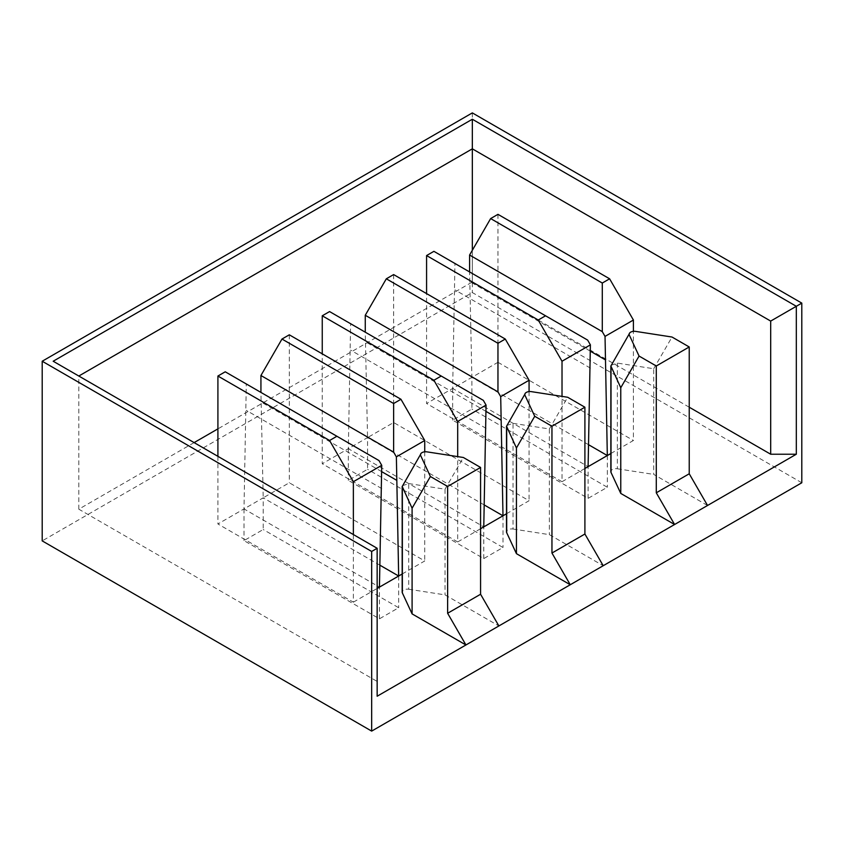 <?xml version="1.0" encoding="UTF-8"?>
<svg xmlns="http://www.w3.org/2000/svg" width="844" height="844" viewBox="0 0 844 844"><rect width="100%" height="100%" fill="white"/><g stroke="black" fill="none" stroke-linecap="round" stroke-linejoin="round"><path stroke-width="0.63" stroke-dasharray="4.22 3.17" d="M611.119 365.273L617.354 363.099L653.71 368.733L653.71 474.402L707.536 505.482M653.71 368.733L672.014 337.03M225.232 371.803L246.29 383.957L244 508.921L217.91 523.976L353.362 602.173L353.362 534.547M353.362 602.173L377.152 588.437M402.177 573.994L424.743 560.965L289.302 482.768L263.212 497.823L260.933 392.407M424.743 451.814L424.743 560.965M480.574 528.734L457.691 541.943L457.691 456.615M506.505 513.753L529.072 500.724L393.631 422.527L367.551 437.593L365.262 332.177M529.072 391.584L529.072 500.724M584.903 468.494L562.02 481.702L562.02 396.385M610.845 453.523L633.411 440.494L633.411 331.344M217.91 456.34L217.91 523.976M289.302 334.815L289.302 482.768M329.571 311.573L350.619 323.716L348.329 448.681L322.25 463.746L322.25 353.836M393.631 274.585L393.631 422.527M433.9 251.333L454.948 263.486L452.658 388.451L426.579 403.506L426.579 293.606M497.96 214.344L497.96 362.298L471.88 377.352L469.591 271.937M402.461 485.743L408.696 483.57L408.696 589.249A5.18 2.986 0 0 0 402.177 592.14M408.696 589.249L445.041 594.872L498.878 625.953M506.79 425.503L513.025 423.34L513.025 529.019A5.18 2.986 0 0 0 506.505 531.899M513.025 529.019L549.37 534.642L603.207 565.723M617.354 363.099L617.354 468.779A5.18 2.986 0 0 0 610.845 471.669M617.354 468.779L653.71 474.402M689.231 407.209L472.334 281.98L217.91 428.868M194.12 442.604L78.808 509.185L377.152 681.435L377.152 696.226M457.691 541.943L322.25 463.746M483.77 558.591L483.77 526.888L348.329 448.681L367.551 437.593L367.551 469.296L348.329 480.384L483.77 558.591L502.992 547.492L367.551 469.296M562.02 481.702L426.579 403.506M588.11 498.35L588.11 466.648L452.658 388.451L471.88 377.352L471.88 409.055L452.658 420.154L588.11 498.35L607.321 487.252L471.88 409.055M497.96 362.298L633.411 440.494M379.441 618.821L379.441 587.118L244 508.921L263.212 497.823L263.212 529.526L244 540.624L379.441 618.821L398.663 607.722L263.212 529.526M398.663 576.019L398.663 607.722M244 508.921L244 540.624M502.992 515.789L502.992 547.492M348.329 448.681L348.329 480.384M607.321 455.549L607.321 487.252M452.658 388.451L452.658 420.154M379.948 565.216L263.212 497.823M484.287 504.986L367.551 437.593M588.616 444.746L471.88 377.352M472.334 250.278L472.334 281.98M377.152 681.435L377.152 548.284L53.183 361.232M78.808 509.185L78.808 376.034M801.8 482.768L472.334 292.551L42.2 540.888M472.334 112.896L472.334 292.551M590.389 368.1L454.948 289.903M587.646 340.1L454.948 263.486M590.389 351.199L469.591 281.453M486.06 428.341L350.619 350.144M483.317 400.341L350.619 323.716M486.06 411.429L365.262 341.683M378.988 460.571L246.29 383.957M381.731 488.57L246.29 410.374M381.731 471.669L260.933 401.923M408.696 483.57L445.041 489.193L445.041 594.872M513.025 423.34L549.37 428.963L549.37 534.642M445.041 489.193L463.345 457.49M549.37 428.963L567.674 397.26"/><path stroke-width="1.27" d="M447.626 613.271L447.626 486.46L480.574 467.439L463.345 457.49L427.001 451.867A5.18 2.986 0 0 0 420.66 453.988A5.18 2.986 0 0 0 420.66 455.528L430.398 476.512L412.094 508.215L412.094 613.894L465.93 644.974L447.626 613.271L480.574 594.25L498.878 625.953L570.259 584.744L551.955 553.042L584.903 534.02L603.207 565.723L674.588 524.504L656.284 492.801L689.231 473.779L689.231 346.968L672.014 337.03L635.659 331.397A5.18 2.986 0 0 0 629.318 333.517A5.18 2.986 0 0 0 629.318 335.057L639.066 356.052L656.284 365.99L689.231 346.968M371.666 551.448L42.2 361.232L42.2 540.888L371.666 731.104L371.666 551.448L377.152 548.284L377.152 696.226L498.878 625.953M525.095 393.8L506.548 426.241L516.433 447.985L516.433 553.664L570.259 584.744L603.207 565.723M629.424 333.57L610.877 366.011L620.762 387.755L620.762 493.423L674.588 524.504L707.536 505.482L689.231 473.779M480.574 467.439L480.574 594.25M551.955 553.042L551.955 426.231L584.903 407.209L584.903 534.02M656.284 492.801L656.284 365.99M430.398 476.512L447.626 486.46M353.362 534.547L353.362 481.702L381.731 465.329L379.441 587.118L398.663 576.019L396.374 456.868L424.743 440.494L424.743 451.814M377.152 588.437L379.441 587.118M379.948 565.216L398.663 576.019L402.177 573.994M457.691 456.615L457.691 421.472L486.06 405.088L483.77 526.888L502.992 515.789L500.703 396.638L529.072 380.254L529.072 391.584M480.574 528.734L483.77 526.888M484.287 504.986L502.992 515.789L506.505 513.753M562.02 396.385L562.02 361.232L590.389 344.858L588.11 466.648L607.321 455.549L605.032 336.397L633.411 320.024L609.611 278.805L497.96 214.344L490.638 218.575L602.289 283.035L609.611 278.805M584.903 468.494L588.11 466.648M588.616 444.746L607.321 455.549L610.845 453.523M633.411 331.344L633.411 320.024M353.362 481.702L329.571 440.494L336.893 436.264L378.988 460.571L381.731 465.329M396.374 456.868L393.631 452.12L393.631 403.506L400.953 399.275L424.743 440.494M457.691 421.472L433.9 380.254L441.222 376.034L483.317 400.341L486.06 405.088M500.703 396.638L497.96 391.88L497.96 343.276L505.282 339.045L529.072 380.254M562.02 361.232L538.229 320.024L545.551 315.793L587.646 340.1L590.389 344.858M605.032 336.397L602.289 331.65L602.289 283.035M336.893 436.264L225.232 371.803L217.91 376.034L217.91 456.34M329.571 440.494L217.91 376.034M393.631 403.506L281.98 339.045L289.302 334.815L400.953 399.275M433.9 380.254L322.25 315.793L329.571 311.573L441.222 376.034M497.96 343.276L386.309 278.805L393.631 274.585L505.282 339.045M538.229 320.024L426.579 255.563L433.9 251.333L545.551 315.793M260.933 392.407L260.933 375.506L281.98 339.045M322.25 353.836L322.25 315.793M365.262 332.177L365.262 315.266L386.309 278.805M426.579 293.606L426.579 255.563M469.591 271.937L469.591 255.036L490.638 218.575M412.094 613.894L402.356 592.91A5.18 2.986 0 0 1 402.177 592.14L402.177 486.46M516.433 553.664L506.685 532.68A5.18 2.986 0 0 1 506.505 531.899L506.505 426.231M620.762 493.423L611.014 472.44A5.18 2.986 0 0 1 610.845 471.669L610.845 365.99M707.536 505.482L796.314 454.23L770.688 454.23L689.231 407.209M217.91 428.868L194.12 442.604M371.666 731.104L801.8 482.768L801.8 303.112L796.314 306.288L796.314 454.23M377.152 548.284L53.183 361.232L472.334 119.236L796.314 306.288L770.688 321.079L472.334 148.829L472.334 250.278M472.334 119.236L472.334 148.829L78.808 376.034M770.688 321.079L770.688 454.23M801.8 303.112L472.334 112.896L42.2 361.232M602.289 331.65L469.591 255.036M605.032 359.649L590.389 351.199M497.96 391.88L365.262 315.266M500.703 419.89L486.06 411.429M393.631 452.12L260.933 375.506M396.374 480.12L381.731 471.669M412.094 508.215L402.219 486.482L420.766 454.04M516.433 447.985L534.727 416.282L551.955 426.231M584.903 407.209L567.674 397.26L531.33 391.637A5.18 2.986 0 0 0 524.989 393.747A5.18 2.986 0 0 0 524.989 395.298L534.727 416.282M620.762 387.755L639.066 356.052M402.356 487.231L402.356 592.91M506.685 427.001L506.685 532.68M611.014 366.76L611.014 472.44"/></g></svg>
